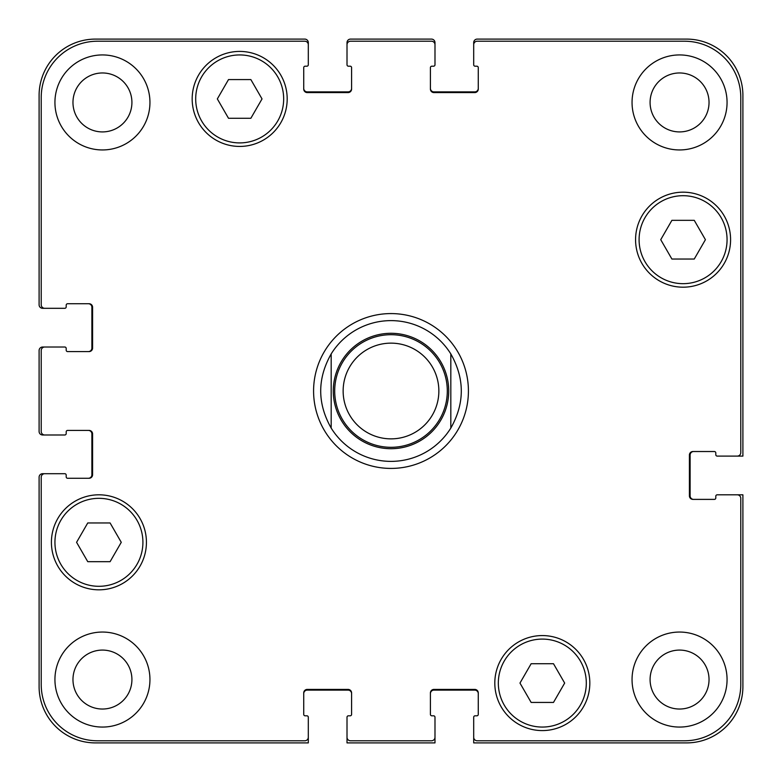 <?xml version="1.0" encoding="UTF-8"?>
<svg xmlns="http://www.w3.org/2000/svg" width="782" height="782" viewBox="0 0 782 782"><rect width="100%" height="100%" fill="white"/><g stroke="black" fill="none" stroke-linecap="round" stroke-linejoin="round"><path stroke-width="1.17" d="M391 461.38A70.38 70.38 0 0 1 331.177 428.077C317.218 403.356 317.218 378.644 331.177 353.923L331.177 428.077L331.177 353.923A70.38 70.38 0 0 1 450.823 353.923L450.823 428.077L450.823 353.923C464.782 378.644 464.782 403.356 450.823 428.077A70.38 70.38 0 0 1 391 461.38A70.38 70.38 0 0 0 450.823 428.077M450.823 353.923A70.38 70.38 0 0 0 331.177 353.923M391 468.418A77.418 77.418 0 0 1 323.953 352.291A77.418 77.418 0 0 1 458.047 352.291A77.418 77.418 0 0 1 391 468.418M391 447.304A56.304 56.304 0 0 0 439.758 362.848A56.304 56.304 0 0 0 342.242 362.848A56.304 56.304 0 0 0 391 447.304M391 438.858A47.858 47.858 0 0 0 432.446 367.071A47.858 47.858 0 0 0 349.554 367.071A47.858 47.858 0 0 0 391 438.858M553.49 663.722L564.663 683.077L553.49 702.432L531.144 702.432L519.971 683.077L531.144 663.722L553.49 663.722M110.096 522.962L121.269 542.317L110.096 561.672L87.75 561.672L76.577 542.317L87.75 522.962L110.096 522.962M250.856 79.569L262.029 98.923L250.856 118.278L228.51 118.278L217.337 98.923L228.51 79.569L250.856 79.569M694.25 220.329L705.423 239.683L694.25 259.038L671.904 259.038L660.731 239.683L671.904 220.329L694.25 220.329M142.91 542.317A43.988 43.988 0 0 0 76.929 504.224A43.988 43.988 0 0 0 76.929 580.41A43.988 43.988 0 0 0 142.91 542.317M146.43 542.317A47.507 47.507 0 0 1 75.17 583.46A47.507 47.507 0 0 1 75.17 501.174A47.507 47.507 0 0 1 146.43 542.317M586.304 683.077A43.988 43.988 0 0 0 520.323 644.984A43.988 43.988 0 0 0 520.323 721.17A43.988 43.988 0 0 0 586.304 683.077M589.823 683.077A47.507 47.507 0 0 1 518.564 724.22A47.507 47.507 0 0 1 518.564 641.934A47.507 47.507 0 0 1 589.823 683.077M727.064 239.683A43.988 43.988 0 0 0 661.083 201.59A43.988 43.988 0 0 0 661.083 277.776A43.988 43.988 0 0 0 727.064 239.683M730.583 239.683A47.507 47.507 0 0 1 659.324 280.826A47.507 47.507 0 0 1 659.324 198.54A47.507 47.507 0 0 1 730.583 239.683M283.671 98.923A43.988 43.988 0 0 0 217.689 60.83A43.988 43.988 0 0 0 217.689 137.016A43.988 43.988 0 0 0 283.671 98.923M287.19 98.923A47.507 47.507 0 0 1 215.93 140.066A47.507 47.507 0 0 1 215.93 57.78A47.507 47.507 0 0 1 287.19 98.923M740.789 97.515A56.304 56.304 0 0 0 684.485 41.211L477.216 41.211A3.519 3.519 0 0 0 473.697 44.73L473.697 64.789A1.408 1.408 0 0 0 475.104 66.196L476.864 66.196A1.408 1.408 0 0 1 478.271 67.604L478.271 89.07A3.519 3.519 0 0 1 474.752 92.589L433.932 92.589A3.519 3.519 0 0 1 430.413 89.07L430.413 67.604A1.408 1.408 0 0 1 431.82 66.196L433.58 66.196A1.408 1.408 0 0 0 434.988 64.789L434.988 44.73A3.519 3.519 0 0 0 431.469 41.211L350.532 41.211A3.519 3.519 0 0 0 347.012 44.73L347.012 64.789A1.408 1.408 0 0 0 348.42 66.196L350.18 66.196A1.408 1.408 0 0 1 351.587 67.604L351.587 89.07A3.519 3.519 0 0 1 348.068 92.589L307.248 92.589A3.519 3.519 0 0 1 303.729 89.07L303.729 67.604A1.408 1.408 0 0 1 305.136 66.196L306.896 66.196A1.408 1.408 0 0 0 308.303 64.789L308.303 44.73A3.519 3.519 0 0 0 304.785 41.211L97.515 41.211A56.304 56.304 0 0 0 41.211 97.515L41.211 304.785A3.519 3.519 0 0 0 44.73 308.303L64.789 308.303A1.408 1.408 0 0 0 66.196 306.896L66.196 305.136A1.408 1.408 0 0 1 67.604 303.729L89.07 303.729A3.519 3.519 0 0 1 92.589 307.248L92.589 348.068A3.519 3.519 0 0 1 89.07 351.587L67.604 351.587A1.408 1.408 0 0 1 66.196 350.18L66.196 348.42A1.408 1.408 0 0 0 64.789 347.012L44.73 347.012A3.519 3.519 0 0 0 41.211 350.532L41.211 431.469A3.519 3.519 0 0 0 44.73 434.988L64.789 434.988A1.408 1.408 0 0 0 66.196 433.58L66.196 431.82A1.408 1.408 0 0 1 67.604 430.413L89.07 430.413A3.519 3.519 0 0 1 92.589 433.932L92.589 474.752A3.519 3.519 0 0 1 89.07 478.271L67.604 478.271A1.408 1.408 0 0 1 66.196 476.864L66.196 475.104A1.408 1.408 0 0 0 64.789 473.697L44.73 473.697A3.519 3.519 0 0 0 41.211 477.216L41.211 684.485A56.304 56.304 0 0 0 97.515 740.789L304.785 740.789A3.519 3.519 0 0 0 308.303 737.27L308.303 717.211A1.408 1.408 0 0 0 306.896 715.804L305.136 715.804A1.408 1.408 0 0 1 303.729 714.396L303.729 692.93A3.519 3.519 0 0 1 307.248 689.411L348.068 689.411A3.519 3.519 0 0 1 351.587 692.93L351.587 714.396A1.408 1.408 0 0 1 350.18 715.804L348.42 715.804A1.408 1.408 0 0 0 347.012 717.211L347.012 737.27A3.519 3.519 0 0 0 350.532 740.789L431.469 740.789A3.519 3.519 0 0 0 434.988 737.27L434.988 717.211A1.408 1.408 0 0 0 433.58 715.804L431.82 715.804A1.408 1.408 0 0 1 430.413 714.396L430.413 692.93A3.519 3.519 0 0 1 433.932 689.411L474.752 689.411A3.519 3.519 0 0 1 478.271 692.93L478.271 714.396A1.408 1.408 0 0 1 476.864 715.804L475.104 715.804A1.408 1.408 0 0 0 473.697 717.211L473.697 737.27A3.519 3.519 0 0 0 477.216 740.789L684.485 740.789A56.304 56.304 0 0 0 740.789 684.485L740.789 498.33A3.519 3.519 0 0 0 737.27 494.81L717.211 494.81A1.408 1.408 0 0 0 715.804 496.218L715.804 497.978A1.408 1.408 0 0 1 714.396 499.385L692.93 499.385A3.519 3.519 0 0 1 689.411 495.866L689.411 455.046A3.519 3.519 0 0 1 692.93 451.527L714.396 451.527A1.408 1.408 0 0 1 715.804 452.934L715.804 454.694A1.408 1.408 0 0 0 717.211 456.102L737.27 456.102A3.519 3.519 0 0 0 740.789 452.583L740.789 97.515M149.949 679.558A47.507 47.507 0 0 1 78.689 720.701A47.507 47.507 0 0 1 78.689 638.415A47.507 47.507 0 0 1 149.949 679.558M149.949 102.442A47.507 47.507 0 0 1 78.689 143.585A47.507 47.507 0 0 1 78.689 61.299A47.507 47.507 0 0 1 149.949 102.442M727.064 679.558A47.507 47.507 0 0 1 655.805 720.701A47.507 47.507 0 0 1 655.805 638.415A47.507 47.507 0 0 1 727.064 679.558M727.064 102.442A47.507 47.507 0 0 1 655.805 143.585A47.507 47.507 0 0 1 655.805 61.299A47.507 47.507 0 0 1 727.064 102.442M72.97 679.558A29.472 29.472 0 0 0 117.183 705.081A29.472 29.472 0 0 0 117.183 654.035A29.472 29.472 0 0 0 72.97 679.558M72.97 102.442A29.472 29.472 0 0 0 117.183 127.965A29.472 29.472 0 0 0 117.183 76.919A29.472 29.472 0 0 0 72.97 102.442M650.086 679.558A29.472 29.472 0 0 0 694.299 705.081A29.472 29.472 0 0 0 694.299 654.035A29.472 29.472 0 0 0 650.086 679.558M650.086 102.442A29.472 29.472 0 0 0 694.299 127.965A29.472 29.472 0 0 0 694.299 76.919A29.472 29.472 0 0 0 650.086 102.442M88.366 351.587A3.519 3.519 0 0 0 91.885 348.068L91.885 307.248A3.519 3.519 0 0 0 88.366 303.729M44.73 308.303L42.619 308.303A3.519 3.519 0 0 1 39.1 304.785L39.1 95.404A56.304 56.304 0 0 1 95.404 39.1L304.785 39.1A3.519 3.519 0 0 1 308.303 42.619L308.303 44.73M303.729 88.366A3.519 3.519 0 0 0 307.248 91.885L348.068 91.885A3.519 3.519 0 0 0 351.587 88.366M347.012 44.73L347.012 42.619A3.519 3.519 0 0 1 350.532 39.1L431.469 39.1A3.519 3.519 0 0 1 434.988 42.619L434.988 44.73M430.413 88.366A3.519 3.519 0 0 0 433.932 91.885L474.752 91.885A3.519 3.519 0 0 0 478.271 88.366M473.697 44.73L473.697 42.619A3.519 3.519 0 0 1 477.216 39.1L686.596 39.1A56.304 56.304 0 0 1 742.9 95.404L742.9 456.102L737.27 456.102M693.634 451.527A3.519 3.519 0 0 0 690.115 455.046L690.115 495.866A3.519 3.519 0 0 0 693.634 499.385M737.27 494.81L742.9 494.81L742.9 686.596A56.304 56.304 0 0 1 686.596 742.9L473.697 742.9L473.697 737.27M478.271 693.634A3.519 3.519 0 0 0 474.752 690.115L433.932 690.115A3.519 3.519 0 0 0 430.413 693.634M434.988 737.27L434.988 742.9L347.012 742.9L347.012 737.27M351.587 693.634A3.519 3.519 0 0 0 348.068 690.115L307.248 690.115A3.519 3.519 0 0 0 303.729 693.634M308.303 737.27L308.303 742.9L95.404 742.9A56.304 56.304 0 0 1 39.1 686.596L39.1 477.216A3.519 3.519 0 0 1 42.619 473.697L44.73 473.697M88.366 478.271A3.519 3.519 0 0 0 91.885 474.752L91.885 433.932A3.519 3.519 0 0 0 88.366 430.413M44.73 434.988L42.619 434.988A3.519 3.519 0 0 1 39.1 431.469L39.1 350.532A3.519 3.519 0 0 1 42.619 347.012L44.73 347.012M391 448.712A57.712 57.712 0 0 0 440.98 362.144A57.712 57.712 0 0 0 341.02 362.144A57.712 57.712 0 0 0 391 448.712"/></g></svg>
